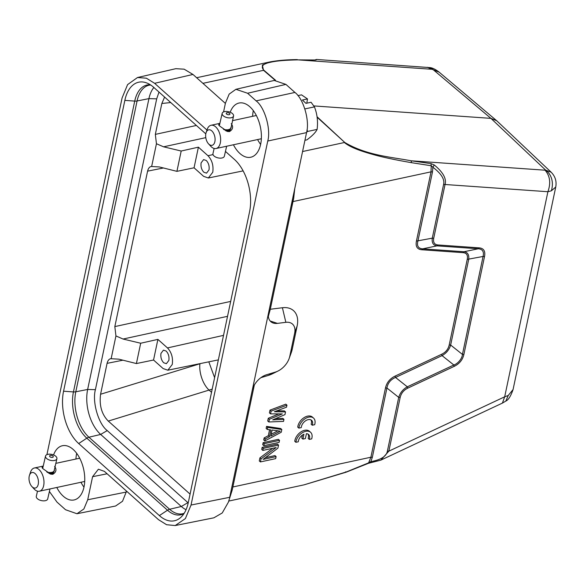 <?xml version="1.0" encoding="UTF-8"?>
<svg xmlns="http://www.w3.org/2000/svg" width="585" height="585" viewBox="0 0 585 585"><rect width="100%" height="100%" fill="white"/><g stroke="black" fill="none" stroke-linecap="round" stroke-linejoin="round"><path stroke-width="0.88" d="M312.266 425.222L314.671 424.703A9.901 6.406 131.8 0 0 313.56 418.107A9.901 6.406 131.8 0 0 304.873 418.86A9.901 6.406 131.8 0 0 298.862 428.11L301.268 427.591A6.932 4.483 -48.2 0 1 305.37 420.937A6.932 4.483 -48.2 0 1 311.578 420.322A6.932 4.483 -48.2 0 1 312.266 425.222L311.14 424.22A6.932 4.483 -48.2 0 0 310.949 419.891M298.862 428.11L297.736 427.108A9.901 6.406 131.8 0 1 303.747 417.851A9.901 6.406 131.8 0 1 312.434 417.098L313.56 418.107M302.423 435.086L301.787 438.106L302.913 439.108L305.385 438.574L306.416 433.697A6.932 4.483 -48.2 0 1 308.595 434.494A6.932 4.483 -48.2 0 1 309.282 439.401L308.156 438.392A6.932 4.483 -48.2 0 0 307.966 434.07M309.282 439.401L311.688 438.882A9.901 6.406 131.8 0 0 310.569 432.278A9.901 6.406 131.8 0 0 301.889 433.032A9.901 6.406 131.8 0 0 295.878 442.289L298.284 441.77A6.932 4.483 -48.2 0 1 303.944 434.231L302.913 439.108M310.569 432.278L309.443 431.277A9.901 6.406 131.8 0 0 300.763 432.022A9.901 6.406 131.8 0 0 294.752 441.28L295.878 442.289M164.597 97.073L161.84 103.494L155.332 134.382L156.444 143.734L151.661 166.425C149.709 166.579 148.349 168.151 147.588 171.149L114.828 326.591L115.94 335.944L123.062 339.037L140.685 343.234L157.899 339.38L167.478 347.929C171.566 352.316 173.16 357.83 172.261 364.462L167.837 370.21L163.127 368.565L153.548 360.016L136.407 363.556L118.821 359.161L110.697 358.7M54.595 466.377C56.869 469.543 56.262 472.183 52.767 474.303L50.676 474.15L43.144 468.848L42.083 467.817L42.325 466.267L43.224 466.084M29.455 475.371L30.5 472.227A11.883 6.779 77.8 0 1 34.405 467.978A11.883 6.779 77.8 0 1 39.166 469.704A11.883 6.779 77.8 0 1 43.619 485.857A11.883 6.779 77.8 0 1 39.407 491.217A11.883 6.779 77.8 0 1 34.647 489.484A11.883 6.779 77.8 0 1 34.105 488.95L31.861 486.515A7.927 4.519 77.8 0 1 29.25 476.11A7.927 4.519 77.8 0 1 29.455 475.371A7.927 4.519 77.8 0 1 35.495 473.938A7.927 4.519 77.8 0 1 38.2 484.453A7.927 4.519 77.8 0 1 31.861 486.515M46.603 489.667L51.041 488.709M49.359 473.601L49.615 472.483A5.843 3.042 12.9 0 0 50.734 472.483L50.266 474.004M51.056 474.077L51.414 472.526A6.04 3.144 12.9 0 0 52.365 472.322L52.014 473.872L50.383 474.011M42.566 468.212L42.603 467.927A6.04 3.144 12.9 0 0 42.566 468.212L42.793 468.512M52.357 473.587L52.708 472.058A5.843 3.042 12.9 0 0 53.41 471.664L53.301 472.899L51.882 473.835M53.469 472.431L53.703 471.415A5.843 3.042 12.9 0 0 54.083 470.881L53.125 472.899M54.383 470.596L54.112 470.896L54.383 470.596A6.04 3.144 12.9 0 0 54.427 470.311L54.222 470.055M50.932 474.04L51.414 472.526M55.904 456.38A5.843 3.042 -167.1 0 1 56.906 458.691A5.843 3.042 -167.1 0 1 52.613 460.622A5.843 3.042 -167.1 0 1 46.515 458.399A5.843 3.042 -167.1 0 1 45.513 456.088A5.843 3.042 -167.1 0 1 49.805 454.157A5.843 3.042 -167.1 0 1 55.904 456.38M46.8 471.941A5.843 3.042 12.9 0 0 47.202 472.066L47.166 472.212M47.736 472.614L47.824 472.227A5.843 3.042 12.9 0 0 48.986 472.431L48.811 473.302M51.297 472.424A5.843 3.042 12.9 0 0 52.255 472.219L52.365 472.322M49.432 473.638L49.674 472.592A6.04 3.144 12.9 0 0 50.793 472.592M47.751 472.629L47.816 472.336A6.04 3.144 12.9 0 0 48.986 472.534M45.513 456.088L42.8 467.963A5.843 3.042 12.9 0 0 42.763 468.468M42.976 467.181A6.04 3.144 12.9 0 0 42.72 467.576M53.681 472.387L53.893 471.481A6.04 3.144 12.9 0 0 54.266 470.947M52.533 473.594L52.862 472.146A6.04 3.144 12.9 0 0 53.564 471.759M37.491 491.159L36.314 496.314A5.843 3.042 12.9 0 0 37.316 498.632A5.843 3.042 12.9 0 0 43.414 500.855A5.843 3.042 12.9 0 0 47.707 498.925L49.988 488.928M52.95 456.073A1.879 0.98 -167.1 0 1 52.496 457.39A1.879 0.98 -167.1 0 1 49.922 456.724A1.879 0.98 -167.1 0 1 50.376 455.408A1.879 0.98 -167.1 0 1 52.95 456.073M231.243 123.676C233.517 126.835 232.91 129.475 229.422 131.603L227.324 131.442L219.792 126.141L218.731 125.11L218.973 123.567L219.872 123.376M206.103 132.663L207.156 129.519A11.883 6.779 77.8 0 1 211.053 125.27A11.883 6.779 77.8 0 1 215.821 126.996A11.883 6.779 77.8 0 1 220.267 143.149A11.883 6.779 77.8 0 1 216.062 148.51A11.883 6.779 77.8 0 1 211.295 146.784A11.883 6.779 77.8 0 1 210.754 146.243L208.509 143.808A7.927 4.519 77.8 0 1 205.898 133.402A7.927 4.519 77.8 0 1 206.103 132.663A7.927 4.519 77.8 0 1 212.143 131.237A7.927 4.519 77.8 0 1 214.849 141.745A7.927 4.519 77.8 0 1 208.509 143.808M223.251 146.959L227.689 146.001M226.007 130.894L226.263 129.782A5.843 3.042 12.9 0 0 227.382 129.775L226.914 131.303M227.711 131.369L228.062 129.826A6.04 3.144 12.9 0 0 229.013 129.621L228.662 131.164L227.031 131.311M219.214 125.504L219.251 125.227A6.04 3.144 12.9 0 0 219.214 125.504L219.441 125.812M229.006 130.879L229.357 129.351A5.843 3.042 12.9 0 0 230.059 128.963L229.949 130.199L228.53 131.135M233.554 115.991A5.843 3.042 -167.1 0 1 229.261 117.921A5.843 3.042 -167.1 0 1 223.163 115.698A5.843 3.042 -167.1 0 1 222.161 113.38A5.843 3.042 -167.1 0 1 226.453 111.45A5.843 3.042 -167.1 0 1 232.552 113.673A5.843 3.042 -167.1 0 1 233.554 115.991L230.995 128.086L229.773 130.199M230.87 127.347L231.075 127.61A6.04 3.144 12.9 0 1 231.038 127.888M227.58 131.34L228.062 129.826M223.455 129.241A5.843 3.042 12.9 0 0 223.85 129.358L223.814 129.504M224.384 129.907L224.472 129.526A5.843 3.042 12.9 0 0 225.642 129.724L225.459 130.594M227.953 129.716A5.843 3.042 12.9 0 0 228.903 129.512L229.013 129.621M230.124 129.731L230.351 128.707A5.843 3.042 12.9 0 0 230.731 128.173M226.088 130.93L226.322 129.892A6.04 3.144 12.9 0 0 227.441 129.885M224.406 129.921L224.472 129.629A6.04 3.144 12.9 0 0 225.634 129.826M222.161 113.38L219.448 125.256A5.843 3.042 12.9 0 0 219.412 125.76M219.624 124.473A6.04 3.144 12.9 0 0 219.368 124.876M230.329 129.68L230.541 128.773A6.04 3.144 12.9 0 0 230.914 128.239M229.181 130.886L229.517 129.439A6.04 3.144 12.9 0 0 230.212 129.051M214.139 148.451L212.962 153.614A5.843 3.042 12.9 0 0 213.964 155.924A5.843 3.042 12.9 0 0 220.062 158.147A5.843 3.042 12.9 0 0 224.355 156.217L226.644 146.221M229.598 113.373A1.879 0.98 -167.1 0 1 229.144 114.689A1.879 0.98 -167.1 0 1 226.57 114.024A1.879 0.98 -167.1 0 1 227.024 112.708A1.879 0.98 -167.1 0 1 229.598 113.373M304.931 140.29L306.891 139.866C312.229 135.925 315.644 132.437 317.121 129.402C318.094 121.387 317.202 113.885 314.438 106.894L311.066 102.258L305.962 103.355L302.379 100.02L307.491 98.916L306.803 103.179M306.635 132.188L307.608 131.449L317.121 129.402M304.865 108.905L314.438 106.894M307.608 131.449L307.023 129.804M307.491 98.916L301.516 94.85L297.933 95.618M225.452 151.42L234.431 159.434A38.712 22.076 77.8 0 1 249.568 211.77L188.282 502.595A38.712 22.076 77.8 0 1 181.321 516.891A38.712 22.076 77.8 0 1 159.376 515.597L167.5 510.222A5.945 3.846 -48.2 0 1 169.613 509.272A33.601 19.166 -102.2 0 0 182.951 513.696L184.18 513.279M205.803 133.87L153.753 87.384A38.712 22.076 77.8 0 0 146.608 82.909A38.712 22.076 77.8 0 0 124.846 100.386L63.56 391.211A38.712 22.076 77.8 0 0 78.697 443.547L159.376 515.597M230.197 112.24A27.729 15.817 77.8 0 1 239.046 103.026A27.729 15.817 77.8 0 1 256.23 115.274A27.729 15.817 77.8 0 1 260.661 144.224A27.729 15.817 77.8 0 1 250.731 157.248A27.729 15.817 77.8 0 1 233.422 144.766M53.549 454.947A27.729 15.817 77.8 0 1 62.398 445.733A27.729 15.817 77.8 0 1 79.582 457.975A27.729 15.817 77.8 0 1 84.013 486.932A27.729 15.817 77.8 0 1 74.083 499.956A27.729 15.817 77.8 0 1 56.774 487.473M206.973 130.06L154.623 83.311L146.352 78.185L137.49 77.527L127.596 84.598L122.09 97.944L46.924 454.625M49.403 491.502L57.001 502.105L65.542 509.732L76.942 513.732L83.867 508.987L87.721 499.758L92.584 476.687L98.397 469.221L104.415 471.371L158.506 519.67L166.571 524.723L175.222 525.542L213.883 517.813L222.249 512.957L228.377 502.186L232.245 489.894L228.384 502.193M432.878 167.215L432.483 171.888L417.887 241.144C416.695 245.927 418.275 248.493 422.626 248.844L421.77 249.751C417.163 249.334 415.387 246.446 416.432 241.093L431.028 171.836L292.983 201.576L293.677 198.395L291.125 205.818L306.555 132.605L267.747 141.043L191.039 505.038L185.386 518.581L175.222 525.542M267.747 141.043C271.118 129.314 264.727 107.223 256.128 100.876L247.587 93.249L235.909 89.308L229.159 94.126L225.408 103.223L223.572 111.918M154.623 83.311L192.955 74.449L225.371 103.399M192.955 74.449L184.158 69.184L175.822 68.679L137.49 77.527M76.942 513.732L115.596 506.01L122.521 501.257L126.565 491.144M291.125 205.818L268.625 312.565A15.846 10.252 131.8 0 0 270.796 321.64A15.846 10.252 131.8 0 0 277.436 323.381L285.853 322.32A15.846 10.252 -48.2 0 1 294.657 333.143L289.787 356.272A15.846 10.252 -48.2 0 1 289.136 358.539A15.846 10.252 -48.2 0 1 277.948 371.065A15.846 10.252 -48.2 0 1 275.359 372.097L266.614 374.729A15.846 10.252 131.8 0 0 252.193 390.553L229.693 497.308L191.039 505.038M306.555 132.605C309.918 120.876 303.535 98.792 294.935 92.445L285.919 84.394L274.233 80.445L235.909 89.308M76.686 453.338A27.729 15.817 -102.2 0 0 76.642 453.543A27.729 15.817 -102.2 0 0 75.94 459.028M80.949 482.259A27.729 15.817 -102.2 0 0 83.969 487.137M253.334 110.631A27.729 15.817 -102.2 0 0 253.29 110.843A27.729 15.817 -102.2 0 0 252.596 116.32M257.597 139.559A27.729 15.817 -102.2 0 0 260.617 144.436M254.314 385.105L232.245 489.894M292.983 201.576L270.292 309.26L268.361 316.346M294.774 188.48L293.677 198.395M432.483 171.888L431.028 171.836L431.233 165.752L411.533 162.688C394.487 159.742 381.435 156.948 372.389 154.301C361.654 151.303 350.364 147.53 344.389 142.521L302.562 151.53M275.147 80.284L263.491 70.273L262.343 65.03L270.358 61.842M304.054 484.841L346.364 471.934L368.63 462.845L370.883 457.229L385.478 387.965C386.7 382.583 389.917 378.619 395.146 376.075L441.675 354.247C445.741 352.265 448.242 349.186 449.2 344.996L467.24 259.389C468.044 255.228 466.662 252.983 463.086 252.654L421.77 249.751M270.292 309.26L282.409 307.739A26.544 17.17 -48.2 0 1 297.165 325.852L292.288 348.989A26.544 17.17 -48.2 0 1 291.206 352.784L289.136 358.539M277.948 371.065L272.464 373.771A26.544 17.17 -48.2 0 1 268.135 375.49L260.91 377.669M275.447 418.684L282.833 418.363L283.959 419.365L283.528 421.397L268.829 421.982L267.703 420.973L268.274 418.268L278.804 413.887M268.274 418.268L269.4 419.269L282.321 413.902L270.541 413.858L269.414 412.849L269.985 410.143L285.831 404.147L286.957 405.149L286.526 407.182L274.402 411.73L285.531 411.92L284.961 414.626L272.69 419.854L283.959 419.365M276.917 410.787L284.405 410.911L285.531 411.92M266.563 426.392L280.69 428.52L281.816 429.522L267.689 427.394L266.563 426.392L266.138 428.425L267.265 429.427L267.689 427.394M281.816 429.522L281.246 432.235L264.837 440.936L263.711 439.935L264.142 437.902L268.325 435.708L269.575 429.756M262.709 444.673L263.14 442.64L278.409 439.35L279.535 440.359L279.111 442.384L263.835 445.675L262.709 444.673M265.4 457.66L274.987 455.598L276.113 456.607L275.681 458.633L260.413 461.923L259.287 460.921L259.93 457.872L272.698 448.293M259.93 457.872L261.056 458.881L276.164 447.547L262.84 450.413L261.714 449.412L262.139 447.379L277.414 444.088L278.54 445.097L277.897 448.139L263.118 459.408L276.113 456.607M270.168 321.004L277.436 323.381M411.533 162.688L411.138 160.787L430.999 163.61L431.233 165.745L432.878 167.259L434.245 164.963C443.101 172.231 446.699 178.747 445.046 184.502L547.904 191.726C550.982 183.112 550.039 175.931 545.059 170.198L411.138 160.787C391.241 157.014 366.715 155.471 344.792 142.484L317.121 117.219M314.979 60.05L298.145 59.882C285.385 60.116 276.252 60.898 270.738 62.222C262.702 63.75 260.42 66.427 263.893 70.244L202.9 83.333M439.145 72.167L432.066 69.286L298.145 59.882L314.657 59.992M346.364 471.934L345.581 471.861M367.87 463.196L370.846 461.638L371.563 462.435M232.845 486.976L370.883 457.229L372.338 457.28L370.846 461.638C380.974 459.81 386.488 456.3 387.394 451.101L398.714 397.391C400.074 392.813 402.941 389.296 407.306 386.817L407.686 388.191L454.216 366.356C459.415 363.811 462.64 359.848 463.89 354.466M262.139 447.379L263.265 448.388L278.54 445.097M262.84 450.413L263.265 448.388M260.413 461.923L261.056 458.881M263.14 442.64L264.266 443.649L279.535 440.359M263.835 445.675L264.266 443.649M264.142 437.902L265.268 438.904L269.451 436.71L270.877 429.946L267.265 429.427M264.837 440.936L265.268 438.904M268.325 435.708L269.451 436.71M269.985 410.143L271.118 411.145L286.957 405.149M270.541 413.858L271.118 411.145M268.829 421.982L269.4 419.269M463.949 251.747L478.333 248.764L437.01 245.861L422.626 248.844L463.949 251.747C467.693 252.215 469.272 254.782 468.687 259.44L450.647 345.048C449.287 349.618 446.428 353.143 442.055 355.614L395.526 377.449C390.663 379.526 387.804 383.051 386.934 388.016L385.478 387.965M441.675 354.247L442.055 355.614L453.836 364.989L407.306 386.817L395.526 377.449L395.146 376.075M484.534 256.515C485.543 251.199 483.758 248.311 479.195 247.857L478.333 248.764C482.603 249.173 484.183 251.74 483.071 256.464L484.534 256.515L463.883 354.466L462.435 354.415L450.647 345.048L449.2 344.996M483.071 256.464L467.24 259.389M463.949 251.755L463.086 252.654M479.188 247.857L437.872 244.954L437.01 245.854C433.266 245.393 431.686 242.826 432.271 238.168L416.432 241.093M437.872 244.954C434.384 244.567 433.002 242.322 433.726 238.219L432.271 238.168L443.591 184.451C444.856 179.354 441.287 173.621 432.878 167.259M430.999 163.61L434.245 164.963M496.709 120.737L490.917 118.367L313.852 105.929M314.942 59.977L316.478 59.458L315.052 60.079M316.456 59.765L315.088 60.094M228.757 501.067L304.171 484.819L346.174 472.183L368.374 463.335L380.828 460.146L388.849 451.159L400.169 397.442C401.193 393.266 403.694 390.18 407.686 388.191M272.105 430.004L280.237 431.16L270.818 436.096L272.105 430.004M462.428 354.422C462.216 358.466 457.945 363.731 453.843 364.981L454.223 366.364M380.864 460.124L502.405 403.102L505.828 401.069L508.248 395.46L504.687 396.805L547.904 191.726L551.37 190.812C555.267 177.343 546.668 170.652 545.717 170.184L551.15 172.209M430.034 67.641L432.856 69.396L490.917 118.367L545.717 170.184L545.059 170.198M372.338 457.28L386.934 388.016L398.714 397.391L400.169 397.442M277.838 430.816L271.199 434.297M508.248 395.46L513.067 389.559L555.75 187.017L551.37 190.812M153.87 87.494A33.279 18.976 -102.2 0 0 148.934 98.624L87.648 389.449A33.279 18.976 -102.2 0 0 100.664 434.436L181.335 506.486A33.279 18.976 -102.2 0 0 186.052 509.718M159.003 92.079L156.692 98.85L95.406 389.676C91.991 401.698 98.455 424.074 107.238 430.589L188.216 502.903M115.94 335.944L111.157 358.642C109.205 358.795 107.845 360.367 107.077 363.358L100.569 394.246C99.157 405.493 101.731 414.436 108.291 421.083L190.066 494.113M156.444 143.734L163.573 146.82L181.196 151.025L176.911 171.346L159.325 166.952L151.201 166.484M140.685 343.234L136.407 363.556M181.196 151.025L198.403 147.164L207.982 155.72C212.07 160.107 213.664 165.613 212.764 172.246L208.34 177.994L203.631 176.356L194.059 167.8L176.911 171.346M198.403 147.164L194.059 167.8M108.291 421.083L212.194 389.127M157.899 339.38L153.548 360.016M206.3 160.517L203.609 159.595L201.123 162.849C200.611 166.608 201.518 169.73 203.836 172.217L206.527 173.145L209.013 169.891C209.525 166.133 208.618 163.01 206.3 160.517M166.147 351.058L163.456 350.137L160.97 353.391C160.458 357.15 161.365 360.272 163.683 362.758L166.374 363.687L168.86 360.433C169.372 356.674 168.465 353.545 166.147 351.058M167.478 347.929L223.521 335.366M51.546 474.011L52.767 474.303M228.194 131.311L229.422 131.603M183.99 513.579A34.215 19.51 77.8 0 1 167.5 510.222L86.821 438.172A5.945 3.846 -48.2 0 1 88.935 437.222L169.613 509.272L181.335 506.486L187.917 502.639M150.696 85.015L149.409 85.139A33.601 19.166 -102.2 0 0 137.08 100.971L75.794 391.796A33.601 19.166 -102.2 0 0 88.935 437.222L100.664 434.436L107.238 430.589M95.406 389.676L87.648 389.449L75.794 391.796A5.945 3.005 -168.1 0 1 73.439 391.921L134.726 101.095A34.215 19.51 77.8 0 1 150.396 84.825M78.697 443.547L86.821 438.172A34.215 19.51 77.8 0 1 73.439 391.921L63.56 391.211M156.692 98.85L148.934 98.624L137.08 100.971A5.945 3.005 -168.1 0 1 134.726 101.095L124.846 100.386M87.721 499.758L126.382 492.029M107.121 473.784L92.584 476.687M252.193 390.553L268.625 312.565M294.935 92.445L256.128 100.876M247.587 93.249L285.919 84.394M268.135 375.49L275.359 372.097M292.288 348.989L289.787 356.272M294.657 333.143L297.165 325.852M282.409 307.739L285.853 322.32M344.792 142.484L317.055 116.759M275.528 80.24L263.893 70.244M432.066 69.286L427.321 67.26M502.405 403.102L504.687 396.805L388.849 451.159L387.394 451.101M462.435 354.415L483.071 256.471M443.591 184.451L445.046 184.502L433.726 238.219M163.434 167.975L147.588 171.149M155.332 134.382L196.385 125.461M205.796 137.643L163.573 146.82M170.732 102.55L161.84 103.494M100.569 394.246L199.909 363.768A19.81 10.128 -107.1 0 0 209.123 390.144L211.529 392.294M122.93 360.192L107.077 363.358M199.909 363.768L200.889 363.453M227.536 316.324L123.062 339.037M114.828 326.591L230.68 301.414M207.982 155.72L213.028 154.586M225.357 151.822L225.795 151.727M208.816 361.837L214.607 377.661M84.715 481.455L50.873 488.746M47.326 489.506L39.407 491.217M56.906 458.691L54.112 470.888M261.363 138.747L227.528 146.038M223.975 146.806L216.062 148.51M196.618 77.725L269.846 61.951M297.385 59.619C287.22 59.633 278.058 60.409 269.897 61.937M316.478 59.458L430.048 67.611C432.403 67.853 435.313 69.271 438.779 71.853L496.365 120.437M496.811 120.832L551.114 172.173C555.231 176.312 556.774 181.255 555.75 187.017M513.067 389.559C510.727 396.235 508.314 400.067 505.828 401.061M208.34 178.001L243.133 170.886M167.837 370.21L218.359 359.885M256.354 115.508L232.486 120.656M218.848 123.589L211.053 125.27M79.706 458.216L55.838 463.357M42.2 466.296L34.405 467.978"/></g></svg>
